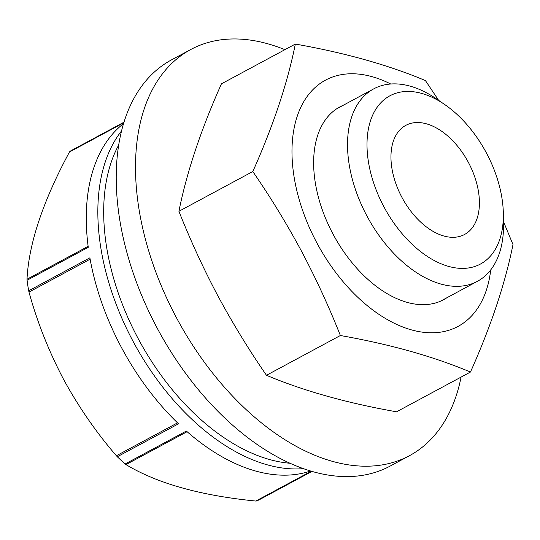 <?xml version="1.0" encoding="UTF-8"?>
<svg xmlns="http://www.w3.org/2000/svg" width="540" height="540" viewBox="0 0 540 540"><rect width="100%" height="100%" fill="white"/><g stroke="black" fill="none" stroke-linecap="round" stroke-linejoin="round"><path stroke-width="0.81" d="M461.086 377.089A230.654 139.772 -118.3 0 1 409.428 455.706L390.137 466.088A230.654 139.772 -118.3 0 1 157.181 328.118A230.654 139.772 -118.3 0 1 171.544 59.852L190.836 49.471A230.654 139.772 -118.3 0 1 284.904 49.68M409.428 455.706A230.654 139.772 -118.3 0 1 176.472 317.743A230.654 139.772 -118.3 0 1 190.836 49.471M470.468 372.04L396.562 411.804C346.876 403.036 303.507 390.859 266.47 375.287C248.913 349.859 232.726 323.386 217.89 295.873C203.391 268.481 190.397 240.293 178.909 211.295C186.759 172.213 200.941 129.722 221.441 83.828L295.34 44.064C287.489 83.147 273.314 125.638 252.808 171.531C270.358 196.958 286.551 223.425 301.381 250.945C315.887 278.329 328.88 306.524 340.369 335.516C390.062 344.291 433.424 356.461 470.468 372.04C490.968 326.147 505.15 283.655 513 244.573L503.489 221.63M490.732 269.865A139.833 84.733 -118.3 0 1 420.869 331.938A139.833 84.733 -118.3 0 1 316.805 242.771A139.833 84.733 -118.3 0 1 300.645 107.649A139.833 84.733 -118.3 0 1 390.724 84.004M446.843 297.769A109.478 66.339 -118.3 0 1 443.651 299.68A109.478 66.339 -118.3 0 1 333.079 234.198A109.478 66.339 -118.3 0 1 339.896 106.873A109.478 66.339 -118.3 0 1 343.258 105.26M438.642 100.373L425.439 80.582C388.402 65.009 345.033 52.832 295.34 44.064M178.909 211.295L252.808 171.531M266.47 375.287L340.369 335.516M468.403 162.419A61.965 37.55 61.7 0 0 405.817 125.354A61.965 37.55 61.7 0 0 401.963 197.424A61.965 37.55 61.7 0 0 464.549 234.488A61.965 37.55 61.7 0 0 468.403 162.419M118.719 145.01A194.164 117.659 61.7 0 0 138.159 338.573A194.164 117.659 61.7 0 0 289.973 463.259M303.332 468.652A198.295 120.164 -118.3 0 1 133.049 341.3A198.295 120.164 -118.3 0 1 121.581 130.889M311.769 471.373L256.824 500.938L255.825 501.053C200.428 495.565 157.14 483.415 125.975 464.603L125.145 463.975A198.295 120.164 61.7 0 1 117.302 456.752L178.511 423.812A198.295 120.164 -118.3 0 1 121.473 347.531A198.295 120.164 -118.3 0 1 89.89 257.83L28.681 290.77L28.985 292.086C37.199 321.914 48.654 350.865 63.349 378.945C78.482 406.748 96.161 432.351 116.383 455.76L177.525 422.861M310.541 471.008A198.295 120.164 -118.3 0 1 186.354 431.042L125.145 463.975M256.824 500.938A198.295 120.164 61.7 0 0 260.537 499.075L311.931 471.42M117.302 456.752L116.383 455.76M503.341 213.523L503.523 223.56A109.303 66.238 -118.3 0 1 477.333 281.36A109.303 66.238 -118.3 0 1 366.937 215.987A109.303 66.238 -118.3 0 1 373.741 88.857A109.303 66.238 -118.3 0 1 436.415 98.847L444.69 104.524A95.533 57.888 61.7 0 0 375.185 110.282A95.533 57.888 61.7 0 0 383.967 206.901A95.533 57.888 61.7 0 0 459.905 268.333A95.533 57.888 61.7 0 0 503.341 213.523A95.533 57.888 61.7 0 0 486.398 152.935A95.533 57.888 61.7 0 0 444.69 104.524M123.586 123.572A198.295 120.164 -118.3 0 0 88.263 247.334L27.054 280.267L27 279.234C28.802 243.614 42.957 201.204 69.458 152.01L70.106 151.247L123.984 122.256M27.054 280.267A198.295 120.164 61.7 0 0 28.681 290.77M124.004 122.182L72.617 149.837A198.295 120.164 61.7 0 0 70.106 151.247M123.829 122.749L69.458 152.01M27 279.234L88.135 246.341M90.126 259.187L28.985 292.086M187.11 431.703L125.975 464.603M255.825 501.053L311.256 471.224M477.333 281.36L440.296 301.293M373.741 88.857L336.704 108.79"/></g></svg>
